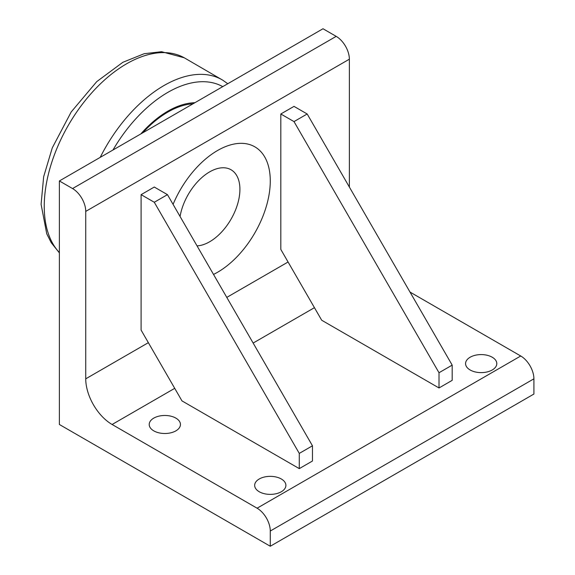 <?xml version="1.0" encoding="UTF-8"?>
<svg xmlns="http://www.w3.org/2000/svg" width="575" height="575" viewBox="0 0 575 575"><rect width="100%" height="100%" fill="white"/><g stroke="black" fill="none" stroke-linecap="round" stroke-linejoin="round"><path stroke-width="0.86" d="M140.853 133.91A87.616 50.586 -60 0 1 194.868 102.731M197.038 245.877A42.794 24.711 120 0 0 209.645 241.773A42.794 24.711 120 0 0 239.912 189.362A42.794 24.711 120 0 0 212.872 170.222A42.794 24.711 120 0 0 180.068 216.487M173.075 204.377A74.563 43.053 -60 0 1 232.3 144.433A74.563 43.053 -60 0 1 270.279 180.96A74.563 43.053 -60 0 1 213.526 274.426M72.558 188.564A18.644 10.76 60 0 1 85.74 211.399L85.74 378.824A37.282 21.527 -120 0 0 112.103 424.487L257.097 508.199A18.644 10.76 60 0 1 270.279 531.027L270.279 546.25L59.376 424.487L59.376 180.952L72.558 188.564L336.188 36.362A18.644 10.76 -120 0 1 349.37 59.189L349.37 187.048M270.279 531.027L533.909 378.824L533.909 394.048L270.279 546.25M410.004 292.071L520.727 355.997L257.097 508.199M312.462 461.013L299.28 468.625L181.973 400.897L141.105 330.107L141.105 194.652L154.287 187.04L167.462 194.652L312.462 445.798L312.462 461.013M452.187 380.348L439.005 387.96L321.691 320.232L280.823 249.442L280.823 113.987L294.005 106.375L307.187 113.987L452.187 365.125L452.187 380.348M259.239 491.74A15.611 9.013 180 0 1 254.667 485.365A15.611 9.013 180 0 1 270.279 476.352A15.611 9.013 180 0 1 285.897 485.365A15.611 9.013 180 0 1 276.259 493.695A15.611 9.013 180 0 1 259.239 491.74M470.142 369.977A15.611 9.013 180 0 1 465.57 363.601A15.611 9.013 180 0 1 481.182 354.588A15.611 9.013 180 0 1 496.8 363.601A15.611 9.013 180 0 1 487.162 371.932A15.611 9.013 180 0 1 470.142 369.977M153.791 430.862A15.611 9.013 180 0 1 149.213 424.487A15.611 9.013 180 0 1 164.831 415.473A15.611 9.013 180 0 1 180.442 424.487A15.611 9.013 180 0 1 170.804 432.817A15.611 9.013 180 0 1 153.791 430.862M533.909 378.824A18.644 10.76 -120 0 0 520.727 355.997M59.376 180.952L323.006 28.75L336.188 36.362M439.005 387.96L439.005 372.737L294.005 121.598L280.823 113.987M294.005 121.598L307.187 113.987M439.005 372.737L452.187 365.125M299.28 468.625L299.28 453.402L154.287 202.263L141.105 194.652M154.287 202.263L167.462 194.652M299.28 453.402L312.462 445.798M112.973 150.01A110.644 63.882 -60 0 1 222.748 86.638M227.772 83.734L222.791 80.212A116.236 67.11 120 0 0 100.215 157.377M59.376 252.547A116.387 67.196 -60 0 1 73.233 117.243A116.387 67.196 -60 0 1 184.273 57.795L222.791 80.212M112.103 424.487L174.721 388.333M253.144 343.059L314.439 307.668M288.075 262.006L226.78 297.397M148.357 342.671L85.74 378.824M85.74 211.399L349.37 59.189M142.722 132.832A86.494 49.939 -60 0 1 192.999 103.809M59.376 252.871L51.24 242.715L46.74 233.781L41.091 204.305L43.657 176.741L52.253 147.926L71.192 111.96L96.744 81.621L122.842 62.308L144.181 53.712L161.575 51.707L184.273 57.795"/></g></svg>

